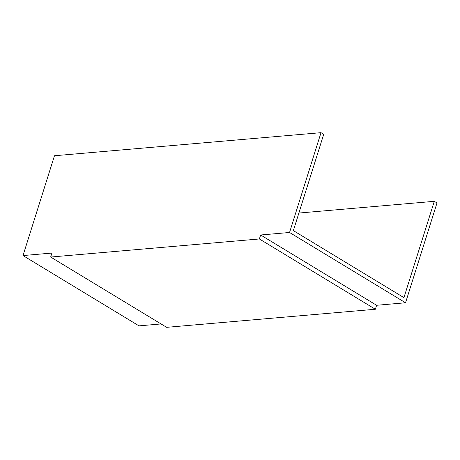 <?xml version="1.0" encoding="UTF-8"?>
<svg xmlns="http://www.w3.org/2000/svg" width="460" height="460" viewBox="0 0 460 460"><rect width="100%" height="100%" fill="white"/><g stroke="black" fill="none" stroke-linecap="round" stroke-linejoin="round"><path stroke-width="0.69" d="M403.932 297.631L434.297 201.319L437 202.958L405.53 302.772L289.547 232.484L321.017 132.67L323.719 134.309L293.353 230.615L403.932 297.631M434.297 201.319L298.891 213.049M321.017 132.67L54.47 155.75L23 255.564L138.983 325.858L161.052 323.943M23 255.564L51.911 253.063L50.657 257.042L166.641 327.33L375.366 309.258L376.619 305.279L405.53 302.772M50.657 257.042L259.382 238.964L375.366 309.258M259.382 238.964L260.636 234.985L376.619 305.279M260.636 234.985L289.547 232.484"/></g></svg>
